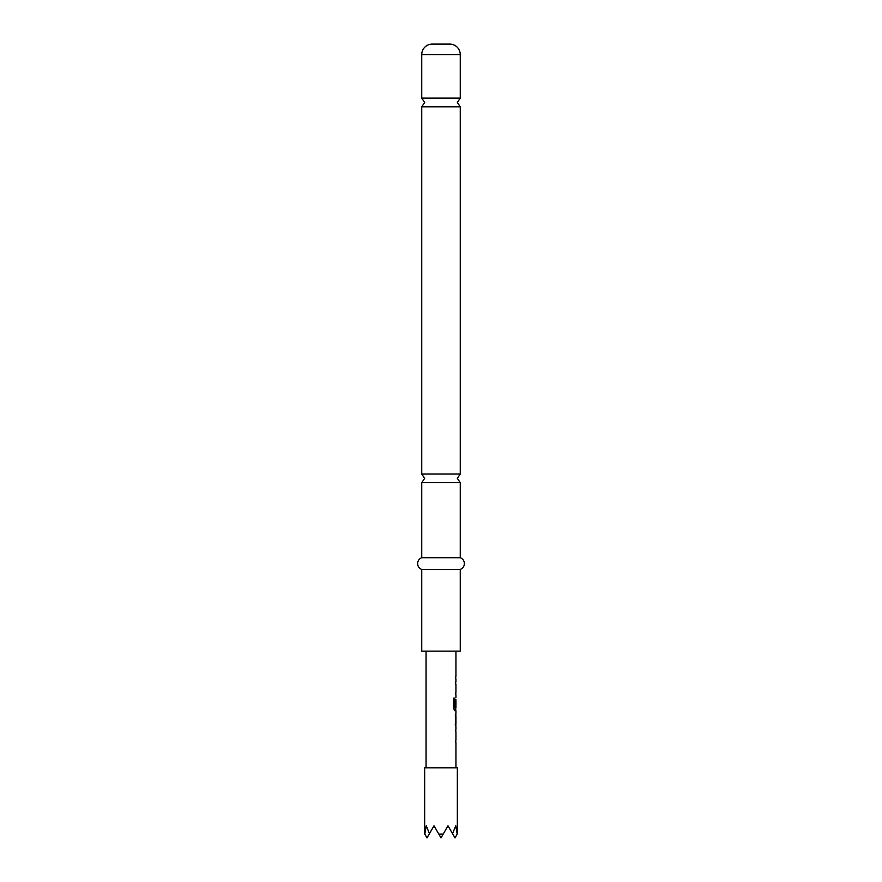 <?xml version="1.0" encoding="UTF-8"?>
<svg xmlns="http://www.w3.org/2000/svg" width="882" height="882" viewBox="0 0 882 882"><rect width="100%" height="100%" fill="white"/><g stroke="black" fill="none" stroke-linecap="round" stroke-linejoin="round"><path stroke-width="1.32" d="M421.739 474.031L421.739 106.799L460.261 106.799L460.261 474.031L421.739 474.031L424.661 478.353L421.739 482.686L460.261 482.686L460.261 557.733L421.739 557.733A6.207 6.207 0 0 0 421.739 569.408L421.739 651.125L460.261 651.125L460.261 569.408L421.739 569.408M457.339 833.854L457.339 767.858L424.661 767.858L424.661 833.854M452.554 833.655L455.013 837.9L457.196 834.107L455.762 825.773L452.554 833.655L448.001 825.773L443.183 834.107L438.817 834.107L433.999 825.773L429.446 833.655L426.238 825.773L424.804 834.107L426.987 837.9L429.446 833.655M455.884 731.884L455.707 729.69M455.707 742.324L455.862 739.976M455.84 726.647L455.84 713.494M455.189 715.941L455.873 715.941L455.873 724.199L455.189 724.199L455.862 724.034M455.707 710.451L454.715 710.716L453.657 708.433L453.657 698.136L454.781 698.136L454.781 707.838L455.884 707.992M455.862 699.911L455.399 706.879L455.707 699.746M455.399 684.079L455.707 681.885M455.707 694.52L455.884 692.326M455.399 676.395L455.399 678.853M432.246 44.1L449.754 44.1L432.246 44.1A10.507 10.507 0 0 0 421.739 54.607L421.739 98.134L424.661 102.466L421.739 106.799M449.754 44.1A10.507 10.507 0 0 1 460.261 54.607L460.261 98.134L421.739 98.134M460.261 557.733A6.207 6.207 0 0 1 460.261 569.408M421.739 482.686L421.739 557.733M438.817 834.107L441 837.9L443.183 834.107M453.458 698.136L454.572 698.136L454.847 707.992M455.63 699.911L455.862 706.879M455.63 716.107L455.63 724.034M460.261 54.607L421.739 54.607M460.261 106.799L457.339 102.466L460.261 98.134M460.261 482.686L457.339 478.353L460.261 474.031M455.939 651.125L455.939 676.395M455.939 678.853L455.939 681.632M455.939 684.079L455.939 692.326M455.939 694.784L455.939 697.563M455.939 699.746L455.939 707.992M455.939 710.716L455.939 713.494M455.939 715.941L455.939 724.199M455.939 726.647L455.939 729.425M455.939 731.884L455.939 740.13M455.939 742.589L455.939 767.858M426.061 651.125L426.061 767.858M455.707 676.395L455.707 678.853M455.707 681.632L455.707 684.079M455.707 692.326L455.707 694.784M455.707 707.992L455.707 710.716M455.707 713.736L455.707 715.941M455.707 724.199L455.707 726.404M455.707 729.425L455.707 731.884M455.707 740.13L455.707 742.589"/></g></svg>
